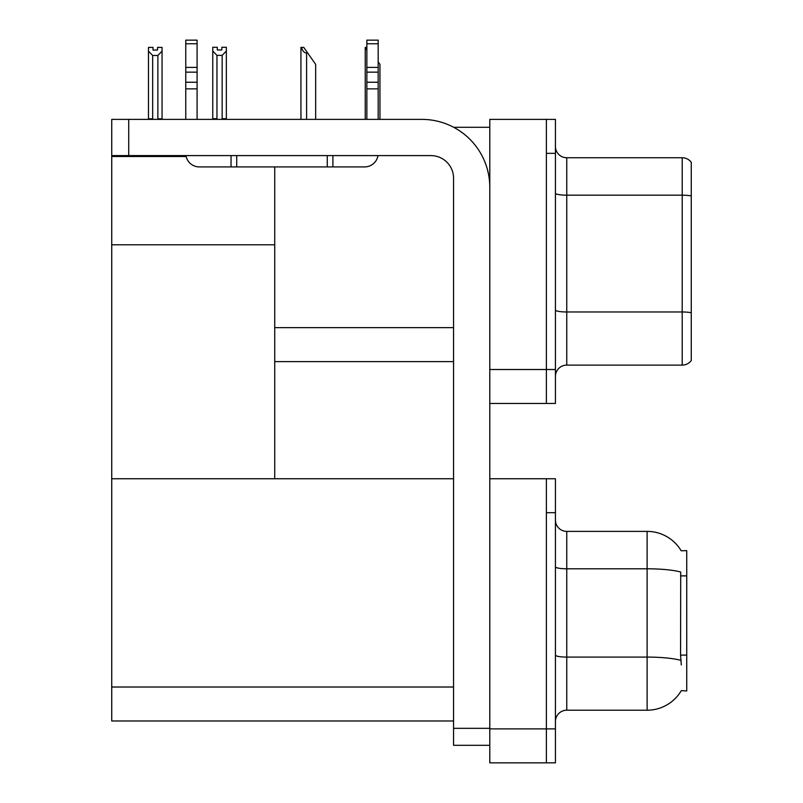 <?xml version="1.0" encoding="UTF-8"?>
<svg xmlns="http://www.w3.org/2000/svg" width="803" height="803" viewBox="0 0 803 803"><rect width="100%" height="100%" fill="white"/><g stroke="black" fill="none" stroke-linecap="round" stroke-linejoin="round"><path stroke-width="1.2" d="M453.705 127.306L489.79 127.306M453.565 327.644L274.726 327.644L274.726 244.795L111.737 244.795L111.737 119.386L128.721 119.386L128.721 155.601L430.93 155.601A22.635 22.635 0 0 1 453.565 178.236L453.565 728.331L489.79 728.331M546.381 478.749L546.381 762.85L555.435 762.85L555.435 478.749L489.79 478.749L489.79 119.386L546.381 119.386L546.381 403.477L489.79 403.477L489.79 369.521L546.381 369.521L546.381 403.477L555.435 403.477L555.435 369.521L546.381 369.521L546.381 153.333L555.435 153.333L555.435 369.521M274.726 361.601L453.565 361.601M274.726 166.924L274.726 478.749L111.737 478.749L111.737 244.795M111.737 156.505L186.135 156.505M489.79 403.477L489.79 762.85L546.381 762.85L546.381 512.705L555.435 512.705M453.565 720.974L111.737 720.974L111.737 478.749L453.565 478.749M681.175 550.768A39.618 39.618 0 0 0 647.118 531.385A39.618 39.618 0 0 1 681.175 550.768L686.736 550.627L686.736 690.971L681.295 690.64A39.618 39.618 0 0 1 647.118 710.213L566.757 710.213A11.322 11.322 0 0 0 555.435 721.536M555.435 376.426A11.322 11.322 0 0 1 566.757 365.114L682.209 365.114L682.209 157.749L566.757 157.749A11.322 11.322 0 0 1 555.435 146.437A11.322 11.322 0 0 0 566.757 157.749L566.757 365.114M691.263 162.276A11.322 11.322 0 0 0 682.209 157.749A11.322 11.322 0 0 1 691.263 162.276L691.263 360.587A11.322 11.322 0 0 1 682.209 365.114M546.381 119.386L555.435 119.386L555.435 153.333M691.263 196.735L691.263 312.758A11.322 1.967 180 0 0 682.209 311.976L566.757 311.976A11.322 1.967 0 0 1 555.435 310.008M681.295 664.944L680.563 655.107L680.723 572.037A39.618 6.876 180 0 0 647.118 568.795L647.118 531.385L566.757 531.385A11.322 11.322 0 0 1 555.435 520.063A11.322 11.322 0 0 0 566.757 531.385L566.757 710.213M379.949 119.386L379.949 64.37L378.183 61.861M365.235 119.386L365.235 47.397L366.861 50.137M366.861 47.397L365.756 47.397M301.466 47.397L303.765 47.397L307.73 53.058L306.595 53.058C304.267 52.878 302.55 50.99 301.466 47.397L300.944 47.397L300.944 119.386M315.659 119.386L315.659 64.37L307.73 53.058M222.16 55.367L216.961 55.367L212.765 51.041L212.765 47.277L217.292 47.277L217.292 49.967L221.819 49.967L221.819 47.277L226.346 47.277L226.346 51.041L222.16 55.367L222.16 118.703L226.346 118.703L226.346 119.386M226.346 118.703L226.346 51.041M216.961 55.367L216.961 118.703L212.765 118.703L212.765 119.386L212.765 51.041M216.961 118.703L216.298 119.386M221.819 49.967L217.292 49.967M157.529 50.077L153.002 50.077L157.529 50.077L157.529 47.397L162.055 47.397L162.055 118.814L157.87 118.814L157.87 55.477L152.67 55.477L152.67 118.814L152.108 119.386M153.002 50.077L153.002 47.397L148.475 47.397L148.475 119.386M162.055 51.161L157.87 55.477M152.67 55.477L148.475 51.161M152.67 118.814L148.475 118.814M162.055 118.814L162.055 119.386M489.79 745.304L453.565 745.304L453.565 728.331M489.79 187.29A67.914 67.914 0 0 0 421.876 119.386L128.721 119.386M128.721 155.601L111.737 155.601M377.992 155.601A13.581 13.581 0 0 1 364.602 166.924L199.345 166.924A13.581 13.581 0 0 1 185.955 155.601M366.861 119.386L366.861 88.872L378.183 88.872L378.183 119.386M378.183 43.764L366.861 43.764L366.861 40.15L378.183 40.15L378.183 88.872M366.861 88.872L366.861 82.237L378.183 82.237M378.183 72.15L366.861 72.15L366.861 82.237M366.861 72.15L366.861 43.764M378.183 67.382L366.861 67.382M327.253 166.924L327.253 155.601M236.704 166.924L236.704 155.601M185.764 119.386L185.764 88.872L197.086 88.872L197.086 119.386M231.043 155.601L231.043 166.924L199.345 166.924M185.764 88.872L185.764 82.237L197.086 82.237L197.086 88.872M197.086 43.764L185.764 43.764L185.764 40.15L197.086 40.15L197.086 72.15L185.764 72.15L185.764 82.237M185.764 72.15L185.764 43.764M197.086 72.15L197.086 82.237M197.086 67.382L185.764 67.382M489.79 728.893L555.435 728.893M111.737 687.017L453.565 687.017M686.736 575.881L680.563 575.881M686.736 655.107L680.563 655.107M691.263 195.952A11.322 1.967 180 0 0 682.209 195.169L566.757 195.169A11.322 1.967 0 0 1 555.435 193.202M647.118 710.213L647.118 568.795L566.757 568.795A11.322 1.967 0 0 1 555.435 566.828M680.844 660.357A39.618 6.876 180 0 0 647.118 657.085L566.757 657.085A11.322 1.967 -0 0 1 555.435 655.118M306.595 119.386L306.595 53.058M332.904 166.924L332.904 155.601"/></g></svg>
